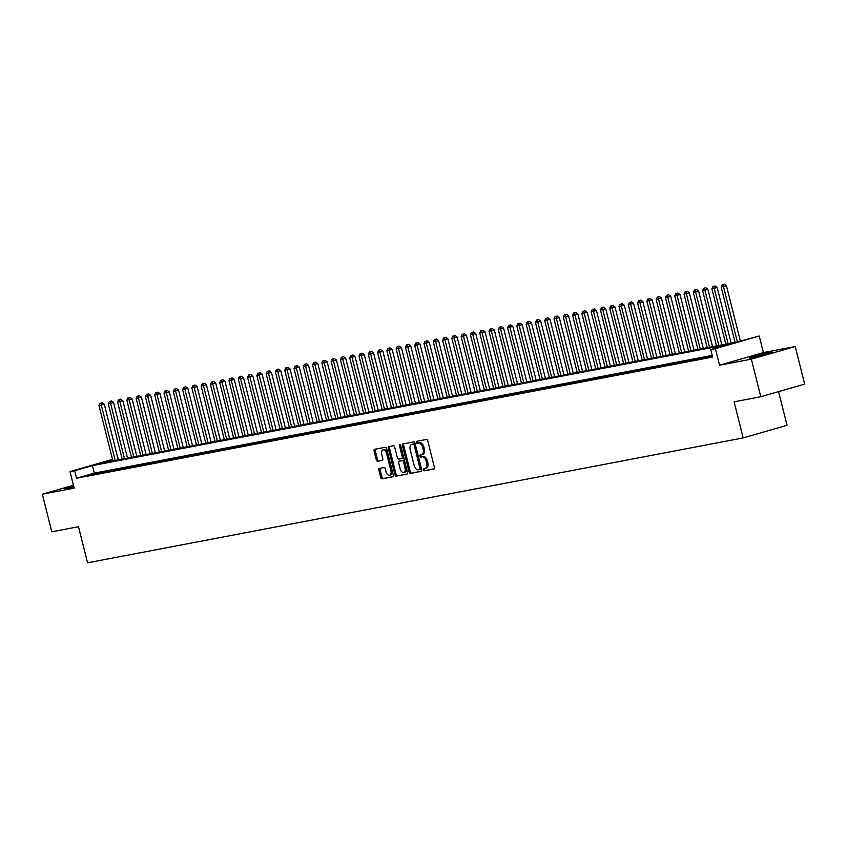 <?xml version="1.0" encoding="UTF-8"?>
<svg xmlns="http://www.w3.org/2000/svg" width="847" height="847" viewBox="0 0 847 847"><rect width="100%" height="100%" fill="white"/><g stroke="black" fill="none" stroke-linecap="round" stroke-linejoin="round"><path stroke-width="1.27" d="M423.278 469.905A1.069 0.646 -106 0 0 424.178 470.816L433.865 468.973A1.525 0.921 -106 0 0 433.918 468.963A1.525 0.921 -106 0 0 434.405 467.322L427.735 440.747A1.525 0.921 -106 0 0 426.443 439.445L416.766 441.287A1.069 0.646 -106 0 0 417.285 443.362L418.534 443.119A4.881 2.965 -106 0 1 422.642 447.29L423.193 449.503A4.881 2.965 -106 0 1 421.626 454.744A4.881 2.965 -106 0 1 421.467 454.786L420.207 455.019A1.069 0.646 -106 0 0 420.726 457.084L421.986 456.851A4.881 2.965 -106 0 1 426.083 461.012L426.644 463.235A4.881 2.965 -106 0 1 425.078 468.476A4.881 2.965 -106 0 1 424.919 468.507L423.659 468.751A1.069 0.646 -106 0 0 423.278 469.905M424.591 468.571A1.069 0.646 -106 0 0 425.363 470.477L434.183 468.793M417.687 441.118A1.069 0.646 -106 0 0 418.471 443.013L419.72 442.78L418.534 443.119M421.139 454.839A1.069 0.646 -106 0 0 421.912 456.745L423.172 456.512L421.986 456.851M73.551 485.755A12.112 0.54 -14.1 0 0 64.605 488.55A12.112 0.54 -14.1 0 0 67.104 488.253A12.112 0.54 -14.1 0 0 73.816 486.771M751.967 357.783A12.112 0.54 -14.1 0 0 765.106 354.681A12.112 0.54 -14.1 0 0 772.951 352.183A12.112 0.54 -14.1 0 0 770.452 352.468A12.112 0.54 -14.1 0 0 757.313 355.581A12.112 0.54 -14.1 0 0 749.468 358.08A12.112 0.54 -14.1 0 0 751.967 357.783M379.435 468.433A1.525 0.921 -106 0 0 379.382 468.444A1.525 0.921 -106 0 0 378.895 470.085L380.758 477.539A1.525 0.921 -106 0 0 382.05 478.841L392.796 476.797A1.525 0.921 -106 0 0 392.849 476.787A1.525 0.921 -106 0 0 393.336 475.146L386.666 448.571A1.525 0.921 -106 0 0 385.385 447.269L374.628 449.312A1.525 0.921 -106 0 0 374.575 449.334A1.525 0.921 -106 0 0 374.088 450.964L376.354 459.974A1.525 0.921 -106 0 0 377.635 461.276L382.23 460.397A1.525 0.921 -106 0 0 382.283 460.387A1.525 0.921 -106 0 0 382.78 458.746L381.658 454.278A4.076 2.477 -106 0 1 382.971 449.905A4.076 2.477 -106 0 1 386.528 453.357L390.922 470.847A4.076 2.477 -106 0 1 389.609 475.231A4.076 2.477 -106 0 1 386.052 471.779L385.311 468.857A1.525 0.921 -106 0 0 384.03 467.555L379.435 468.433M712.232 355.412L94.313 473.124L76.537 478.237L74.642 470.71L70.005 471.599L112.503 459.37M760.797 396.735L751.353 359.139L795.206 346.529L804.65 384.125L760.797 396.735L734.105 401.827L743.168 437.92L87.559 562.81L78.496 526.718L51.794 531.8L42.35 494.203L74.155 488.147L70.005 471.599M795.206 346.529L763.401 352.585L719.548 365.195L751.353 359.139M719.548 365.195L715.397 348.646L710.749 349.536L728.526 344.422L92.418 465.606L74.642 470.71M76.537 478.237L712.645 357.053L710.749 349.536M409.112 472.139A1.525 0.921 -106 0 0 410.393 473.441L421.15 471.398A1.525 0.921 -106 0 0 421.203 471.377A1.525 0.921 -106 0 0 421.69 469.746L415.019 443.172A1.525 0.921 -106 0 0 413.728 441.869L402.981 443.913A1.525 0.921 -106 0 0 402.928 443.923A1.525 0.921 -106 0 0 402.431 445.564L409.112 472.139L410.297 471.8A1.525 0.921 -106 0 0 411.578 473.102L421.467 471.218M406.973 474.098L396.216 476.141A1.525 0.921 -106 0 1 394.935 474.839L388.265 448.264A1.525 0.921 -106 0 1 388.752 446.634A1.525 0.921 -106 0 1 388.805 446.613L393.41 445.744A1.525 0.921 -106 0 1 394.691 447.047L397.391 457.825A1.525 0.921 -106 0 0 398.672 459.127L401.732 458.545A1.525 0.921 -106 0 0 401.785 458.523A1.525 0.921 -106 0 0 402.272 456.893L399.456 445.67A1.069 0.646 -106 0 1 400.726 445.427L407.513 472.446A1.525 0.921 -106 0 1 407.026 474.087A1.525 0.921 -106 0 1 406.973 474.098L407.079 474.066M73.435 485.267L42.35 494.203M712.422 356.174L711.48 356.439L712.443 356.259M702.195 358.207L710.728 356.301L702.195 358.207M692.91 359.975L701.443 358.069L692.91 359.975M683.624 361.743L692.158 359.837L683.624 361.743M674.339 363.522L682.873 361.605L674.339 363.522M665.054 365.29L673.587 363.374L665.054 365.29M655.769 367.058L664.302 365.142L655.769 367.058M646.483 368.826L655.017 366.91L646.483 368.826M637.188 370.594L645.732 368.678L637.188 370.594M627.902 372.362L636.436 370.446L627.902 372.362M618.617 374.13L627.151 372.214L618.617 374.13M609.332 375.899L617.865 373.982L609.332 375.899M600.047 377.667L608.58 375.761L600.047 377.667M590.761 379.435L599.295 377.529L590.761 379.435M581.476 381.203L590.01 379.297L581.476 381.203M572.191 382.982L580.724 381.065L572.191 382.982M562.906 384.75L571.439 382.833L562.906 384.75M553.62 386.518L562.154 384.602L553.62 386.518M544.325 388.286L552.869 386.37L544.325 388.286M535.039 390.054L543.573 388.138L535.039 390.054M525.754 391.822L534.288 389.906L525.754 391.822M516.469 393.59L525.002 391.674L516.469 393.59M507.184 395.358L515.717 393.442L507.184 395.358M497.898 397.127L506.432 395.221L497.898 397.127M488.613 398.895L497.147 396.989L488.613 398.895M479.328 400.663L487.861 398.757L479.328 400.663M470.043 402.441L478.576 400.525L470.043 402.441M460.757 404.21L469.291 402.293L460.757 404.21M451.472 405.978L460.006 404.061L451.472 405.978M442.176 407.746L450.72 405.829L442.176 407.746M432.891 409.514L441.425 407.598L432.891 409.514M423.606 411.282L432.139 409.366L423.606 411.282M414.321 413.05L422.854 411.134L414.321 413.05M405.035 414.818L413.569 412.902L405.035 414.818M395.75 416.586L404.284 414.67L395.75 416.586M386.465 418.354L394.998 416.449L386.465 418.354M377.18 420.123L385.713 418.217L377.18 420.123M367.894 421.891L376.428 419.985L367.894 421.891M358.609 423.669L367.143 421.753L358.609 423.669M349.313 425.438L357.858 423.521L349.313 425.438M340.028 427.206L348.562 425.289L340.028 427.206M330.743 428.974L339.276 427.057L330.743 428.974M321.458 430.742L329.991 428.826L321.458 430.742M312.172 432.51L320.706 430.594L312.172 432.51M302.887 434.278L311.421 432.362L302.887 434.278M293.602 436.046L302.135 434.13L293.602 436.046M284.317 437.814L292.85 435.909L284.317 437.814M275.031 439.582L283.565 437.677L275.031 439.582M265.746 441.351L274.28 439.445L265.746 441.351M256.45 443.129L264.995 441.213L256.45 443.129M247.165 444.897L255.699 442.981L247.165 444.897M237.88 446.665L246.413 444.749L237.88 446.665M228.595 448.434L237.128 446.517L228.595 448.434M219.309 450.202L227.843 448.285L219.309 450.202M210.024 451.97L218.558 450.053L210.024 451.97M200.739 453.738L209.273 451.822L200.739 453.738M191.454 455.506L199.987 453.59L191.454 455.506M182.169 457.274L190.702 455.358L182.169 457.274M172.883 459.042L181.417 457.136L172.883 459.042M163.598 460.81L172.132 458.905L163.598 460.81M154.302 462.578L162.846 460.673L154.302 462.578M145.017 464.357L153.551 462.441L145.017 464.357M135.732 466.125L144.265 464.209L135.732 466.125M126.447 467.893L134.98 465.977L126.447 467.893M117.161 469.662L125.695 467.745L117.161 469.662M107.876 471.43L116.41 469.513L107.876 471.43M98.591 473.198L107.124 471.281L98.591 473.198M97.839 473.05L89.306 474.966L97.839 473.05M743.168 437.92L787.022 425.31L778.562 391.632M117.828 458.227L118.495 458.1L117.839 458.291M118.908 459.752L118.495 458.1M112.609 459.794L100.719 463.214L736.826 342.04L759.24 336.037L715.397 348.646M763.401 352.585L759.24 336.037M94.313 473.124L92.418 465.606M425.236 468.423L426.094 468.169A4.881 2.965 -106 0 0 426.263 468.126A4.881 2.965 -106 0 0 427.83 462.886L426.644 463.235M423.172 456.512A4.881 2.965 -106 0 1 427.269 460.673L427.83 462.886M421.785 454.691L422.653 454.437A4.881 2.965 -106 0 0 422.812 454.405A4.881 2.965 -106 0 0 424.379 449.164L423.193 449.503M419.72 442.78A4.881 2.965 -106 0 1 423.828 446.941L424.379 449.164M403.839 443.754A1.525 0.921 -106 0 0 403.617 445.226L410.297 471.8M419.625 469.513A1.069 0.646 -106 0 0 420.006 468.359L414.151 445.035A1.069 0.646 -106 0 0 413.251 444.124L411.928 444.379A4.881 2.965 -106 0 0 411.769 444.41A4.881 2.965 -106 0 0 410.192 449.662L414.204 465.596A4.881 2.965 -106 0 0 418.302 469.767L420.843 469.164A1.069 0.646 -106 0 0 421.192 468.02L420.006 468.359M419.699 469.503L420.811 469.174A1.069 0.646 -106 0 0 420.843 469.164M412.796 444.124A4.881 2.965 -106 0 1 412.955 444.072A4.881 2.965 -106 0 1 413.114 444.04L414.437 443.786A1.069 0.646 -106 0 1 415.326 444.696L421.192 468.02M407.291 473.918L396.216 476.141M389.673 446.454A1.525 0.921 -106 0 0 389.451 447.925L396.121 474.5A1.525 0.921 -106 0 0 397.402 475.802M401.827 458.513L402.918 458.195A1.525 0.921 -106 0 0 402.971 458.185A1.525 0.921 -106 0 0 403.458 456.554L400.642 445.331L399.456 445.67M400.208 469.005A4.076 2.477 -106 0 0 403.765 472.457A4.076 2.477 -106 0 0 405.078 468.073L403.532 461.911A1.525 0.921 -106 0 0 402.251 460.609L399.191 461.192A1.525 0.921 -106 0 0 399.149 461.202A1.525 0.921 -106 0 0 398.651 462.843L400.208 469.005M403.765 472.457L404.951 472.118A4.076 2.477 -106 0 0 406.264 467.735L405.078 468.073M400.282 460.874A1.525 0.921 -106 0 1 400.335 460.863A1.525 0.921 -106 0 1 400.377 460.853L403.437 460.27A1.525 0.921 -106 0 1 404.718 461.573L406.264 467.735M389.609 475.231L390.795 474.892A4.076 2.477 -106 0 0 392.108 470.509L390.922 470.847M382.971 449.905L384.146 449.556A4.076 2.477 -106 0 1 387.714 453.007L392.108 470.509M375.496 449.154A1.525 0.921 -106 0 0 375.274 450.625L377.54 459.635A1.525 0.921 -106 0 0 378.821 460.937L382.548 460.217M380.303 468.275A1.525 0.921 -106 0 0 380.07 469.746L381.944 477.2A1.525 0.921 -106 0 0 383.225 478.502L393.114 476.617M740.342 341.023L726.451 285.757L721.168 287.048L735.069 342.368M737.377 341.881L723.486 286.604L723.19 284.528L724.376 284.19L723.19 284.528M721.168 287.048L722.269 284.708M724.376 284.19L726.451 285.757M731.13 343.12L717.165 287.525L711.882 288.816L725.784 344.136M728.102 343.702L714.201 288.372L713.905 286.297L715.09 285.958L713.905 286.297M711.882 288.816L712.973 286.477M715.09 285.958L717.165 287.525M721.845 344.888L707.88 289.293L702.597 290.585L716.488 345.904M718.817 345.47L704.916 290.14L704.619 288.065L705.805 287.726L704.619 288.065M702.597 290.585L703.688 288.245M705.805 287.726L707.88 289.293M712.56 346.656L698.595 291.061L693.312 292.353L707.203 347.683M709.532 347.238L695.631 291.908L695.334 289.833L696.52 289.494L695.334 289.833M693.312 292.353L694.402 290.013M696.52 289.494L698.595 291.061M703.275 348.424L689.31 292.829L684.027 294.121L697.917 349.451M700.247 349.006L686.345 293.687L686.049 291.601L687.235 291.262L686.049 291.601M684.027 294.121L685.117 291.781M687.235 291.262L689.31 292.829M693.989 350.192L680.025 294.597L674.741 295.889L688.632 351.219M690.951 350.774L677.06 295.455L676.764 293.369L677.949 293.03L676.764 293.369M674.741 295.889L675.832 293.549M677.949 293.03L680.025 294.597M684.704 351.971L670.739 296.365L665.456 297.668L679.347 352.987M681.666 352.543L667.775 297.223L667.478 295.137L668.664 294.798L667.478 295.137M665.456 297.668L666.547 295.317M668.664 294.798L670.739 296.365M675.419 353.739L661.454 298.133L656.16 299.436L670.062 354.755M672.38 354.311L658.49 298.991L658.193 296.916L659.368 296.566L658.193 296.916M656.16 299.436L657.261 297.085M659.368 296.566L661.454 298.133M666.134 355.507L652.169 299.902L646.875 301.204L660.776 356.523M663.095 356.079L649.204 300.759L648.897 298.684L650.083 298.335L648.897 298.684M646.875 301.204L647.976 298.853M650.083 298.335L652.169 299.902M656.838 357.275L642.873 301.68L637.59 302.972L651.491 358.292M653.81 357.847L639.919 302.527L639.612 300.452L640.798 300.113L639.612 300.452M637.59 302.972L638.691 300.621M640.798 300.113L642.873 301.68M647.553 359.043L633.588 303.448L628.305 304.74L642.206 360.06M644.525 359.615L630.623 304.295L630.327 302.22L631.513 301.881L630.327 302.22M628.305 304.74L629.406 302.4M631.513 301.881L633.588 303.448M638.267 360.811L624.303 305.216L619.019 306.508L632.921 361.828M635.239 361.394L621.338 306.063L621.042 303.988L622.227 303.65L621.042 303.988M619.019 306.508L620.11 304.168M622.227 303.65L624.303 305.216M628.982 362.58L615.017 306.985L609.734 308.276L623.636 363.596M625.954 363.162L612.053 307.832L611.756 305.756L612.942 305.418L611.756 305.756M609.734 308.276L610.825 305.936M612.942 305.418L615.017 306.985M619.697 364.348L605.732 308.753L600.449 310.044L614.34 365.364M616.669 364.93L602.768 309.6L602.471 307.525L603.657 307.186L602.471 307.525M600.449 310.044L601.539 307.705M603.657 307.186L605.732 308.753M610.412 366.116L596.447 310.521L591.164 311.812L605.054 367.143M607.384 366.698L593.482 311.368L593.186 309.293L594.372 308.954L593.186 309.293M591.164 311.812L592.254 309.473M594.372 308.954L596.447 310.521M601.126 367.884L587.162 312.289L581.878 313.581L595.769 368.911M598.098 368.466L584.197 313.146L583.901 311.061L585.086 310.722L583.901 311.061M581.878 313.581L582.969 311.241M585.086 310.722L587.162 312.289M591.841 369.652L577.876 314.057L572.593 315.349L586.484 370.679M588.803 370.234L574.912 314.915L574.615 312.829L575.801 312.49L574.615 312.829M572.593 315.349L573.684 313.009M575.801 312.49L577.876 314.057M582.556 371.42L568.591 315.825L563.308 317.117L577.199 372.447M579.517 372.002L565.627 316.683L565.33 314.597L566.516 314.258L565.33 314.597M563.308 317.117L564.398 314.777M566.516 314.258L568.591 315.825M573.271 373.199L559.306 317.593L554.012 318.896L567.913 374.215M570.232 373.771L556.341 318.451L556.034 316.376L557.22 316.026L556.034 316.376M554.012 318.896L555.113 316.545M557.22 316.026L559.306 317.593M563.975 374.967L550.01 319.361L544.727 320.664L558.628 375.983M560.947 375.539L547.056 320.219L546.749 318.144L547.935 317.794L546.749 318.144M544.727 320.664L545.828 318.313M547.935 317.794L550.01 319.361M554.69 376.735L540.725 321.129L535.442 322.432L549.343 377.751M551.662 377.307L537.771 321.987L537.464 319.912L538.65 319.563L537.464 319.912M535.442 322.432L536.543 320.081M538.65 319.563L540.725 321.129M545.404 378.503L531.44 322.908L526.156 324.2L540.058 379.52M542.376 379.075L528.475 323.755L528.179 321.68L529.364 321.341L528.179 321.68M526.156 324.2L527.247 321.849M529.364 321.341L531.44 322.908M536.119 380.271L522.154 324.676L516.871 325.968L530.773 381.288M533.091 380.843L519.19 325.523L518.893 323.448L520.079 323.109L518.893 323.448M516.871 325.968L517.962 323.628M520.079 323.109L522.154 324.676M526.834 382.039L512.869 326.444L507.586 327.736L521.477 383.056M523.806 382.622L509.905 327.291L509.608 325.216L510.794 324.877L509.608 325.216M507.586 327.736L508.676 325.396M510.794 324.877L512.869 326.444M517.549 383.807L503.584 328.213L498.301 329.504L512.191 384.824M514.521 384.39L500.619 329.06L500.323 326.984L501.509 326.646L500.323 326.984M498.301 329.504L499.391 327.164M501.509 326.646L503.584 328.213M508.264 385.576L494.299 329.981L489.015 331.272L502.906 386.603M505.236 386.158L491.334 330.828L491.038 328.752L492.223 328.414L491.038 328.752M489.015 331.272L490.106 328.932M492.223 328.414L494.299 329.981M498.978 387.344L485.013 331.749L479.73 333.04L493.621 388.371M495.94 387.926L482.049 332.596L481.752 330.521L482.938 330.182L481.752 330.521M479.73 333.04L480.821 330.701M482.938 330.182L485.013 331.749M489.693 389.112L475.728 333.517L470.445 334.809L484.336 390.139M486.654 389.694L472.764 334.374L472.467 332.289L473.653 331.95L472.467 332.289M470.445 334.809L471.535 332.469M473.653 331.95L475.728 333.517M480.408 390.88L466.443 335.285L461.149 336.577L475.051 391.907M477.369 391.462L463.478 336.143L463.182 334.057L464.357 333.718L463.182 334.057M461.149 336.577L462.25 334.237M464.357 333.718L466.443 335.285M471.123 392.659L457.147 337.053L451.864 338.355L465.765 393.675M468.084 393.23L454.193 337.911L453.886 335.825L455.072 335.486L453.886 335.825M451.864 338.355L452.965 336.005M455.072 335.486L457.147 337.053M461.827 394.427L447.862 338.821L442.579 340.123L456.48 395.443M458.799 394.998L444.908 339.679L444.601 337.604L445.787 337.254L444.601 337.604M442.579 340.123L443.68 337.773M445.787 337.254L447.862 338.821M452.542 396.195L438.577 340.589L433.293 341.892L447.195 397.211M449.513 396.767L435.612 341.447L435.316 339.372L436.501 339.022L435.316 339.372M433.293 341.892L434.395 339.541M436.501 339.022L438.577 340.589M443.256 397.963L429.291 342.368L424.008 343.66L437.91 398.979M440.228 398.535L426.327 343.215L426.03 341.14L427.216 340.801L426.03 341.14M424.008 343.66L425.099 341.309M427.216 340.801L429.291 342.368M433.971 399.731L420.006 344.136L414.723 345.428L428.614 400.747M430.943 400.303L417.042 344.983L416.745 342.908L417.931 342.569L416.745 342.908M414.723 345.428L415.813 343.088M417.931 342.569L420.006 344.136M424.686 401.499L410.721 345.904L405.438 347.196L419.329 402.516M421.658 402.081L407.756 346.751L407.46 344.676L408.646 344.337L407.46 344.676M405.438 347.196L406.528 344.856M408.646 344.337L410.721 345.904M415.401 403.267L401.436 347.672L396.152 348.964L410.043 404.284M412.373 403.85L398.471 348.519L398.175 346.444L399.361 346.105L398.175 346.444M396.152 348.964L397.243 346.624M399.361 346.105L401.436 347.672M406.115 405.035L392.15 349.44L386.867 350.732L400.758 406.052M403.077 405.618L389.186 350.287L388.889 348.212L390.075 347.873L388.889 348.212M386.867 350.732L387.958 348.392M390.075 347.873L392.15 349.44M396.83 406.804L382.865 351.209L377.582 352.5L391.473 407.831M393.791 407.386L379.901 352.056L379.604 349.98L380.79 349.642L379.604 349.98M377.582 352.5L378.673 350.16M380.79 349.642L382.865 351.209M387.545 408.572L373.58 352.977L368.286 354.268L382.188 409.599M384.506 409.154L370.615 353.834L370.319 351.749L371.494 351.41L370.319 351.749M368.286 354.268L369.387 351.928M371.494 351.41L373.58 352.977M378.26 410.34L364.295 354.745L359.001 356.036L372.902 411.367M375.221 410.922L361.33 355.602L361.023 353.517L362.209 353.178L361.023 353.517M359.001 356.036L360.102 353.697M362.209 353.178L364.295 354.745M368.964 412.108L354.999 356.513L349.716 357.805L363.617 413.135M365.936 412.69L352.045 357.37L351.738 355.285L352.924 354.946L351.738 355.285M349.716 357.805L350.817 355.465M352.924 354.946L354.999 356.513M359.679 413.887L345.714 358.281L340.43 359.583L354.332 414.903M356.651 414.458L342.749 359.139L342.453 357.063L343.638 356.714L342.453 357.063M340.43 359.583L341.532 357.233M343.638 356.714L345.714 358.281M350.393 415.655L336.428 360.049L331.145 361.351L345.047 416.671M347.365 416.226L333.464 360.907L333.167 358.832L334.353 358.482L333.167 358.832M331.145 361.351L332.236 359.001M334.353 358.482L336.428 360.049M341.108 417.423L327.143 361.817L321.86 363.119L335.761 418.439M338.08 417.995L324.179 362.675L323.882 360.6L325.068 360.25L323.882 360.6M321.86 363.119L322.951 360.769M325.068 360.25L327.143 361.817M331.823 419.191L317.858 363.596L312.575 364.888L326.466 420.207M328.795 419.763L314.893 364.443L314.597 362.368L315.783 362.029L314.597 362.368M312.575 364.888L313.665 362.537M315.783 362.029L317.858 363.596M322.538 420.959L308.573 365.364L303.29 366.656L317.18 421.975M319.51 421.531L305.608 366.211L305.312 364.136L306.498 363.797L305.312 364.136M303.29 366.656L304.38 364.316M306.498 363.797L308.573 365.364M313.252 422.727L299.287 367.132L294.004 368.424L307.895 423.744M310.224 423.309L296.323 367.979L296.027 365.904L297.212 365.565L296.027 365.904M294.004 368.424L295.095 366.084M297.212 365.565L299.287 367.132M303.967 424.495L290.002 368.9L284.719 370.192L298.61 425.512M300.929 425.078L287.038 369.747L286.741 367.672L287.927 367.333L286.741 367.672M284.719 370.192L285.81 367.852M287.927 367.333L290.002 368.9M294.682 426.263L280.717 370.668L275.434 371.96L289.325 427.29M291.643 426.846L277.752 371.515L277.456 369.44L278.642 369.101L277.456 369.44M275.434 371.96L276.524 369.62M278.642 369.101L280.717 370.668M285.397 428.031L271.432 372.436L266.138 373.728L280.039 429.058M282.358 428.614L268.467 373.294L268.16 371.208L269.346 370.87L268.16 371.208M266.138 373.728L267.239 371.388M269.346 370.87L271.432 372.436M276.101 429.8L262.136 374.205L256.853 375.496L270.754 430.827M273.073 430.382L259.182 375.062L258.875 372.976L260.061 372.638L258.875 372.976M256.853 375.496L257.954 373.156M260.061 372.638L262.136 374.205M266.816 431.568L252.851 375.973L247.568 377.264L261.469 432.595M263.788 432.15L249.897 376.83L249.59 374.745L250.776 374.406L249.59 374.745M247.568 377.264L248.669 374.925M250.776 374.406L252.851 375.973M257.53 433.346L243.565 377.741L238.282 379.043L252.184 434.363M254.502 433.918L240.601 378.598L240.304 376.513L241.49 376.174L240.304 376.513M238.282 379.043L239.373 376.693M241.49 376.174L243.565 377.741M248.245 435.114L234.28 379.509L228.997 380.811L242.898 436.131M245.217 435.686L231.316 380.367L231.019 378.291L232.205 377.942L231.019 378.291M228.997 380.811L230.088 378.461M232.205 377.942L234.28 379.509M238.96 436.883L224.995 381.277L219.712 382.579L233.603 437.899M235.932 437.454L222.03 382.135L221.734 380.059L222.92 379.71L221.734 380.059M219.712 382.579L220.802 380.229M222.92 379.71L224.995 381.277M229.675 438.651L215.71 383.056L210.427 384.347L224.317 439.667M226.647 439.222L212.745 383.903L212.449 381.828L213.635 381.489L212.449 381.828M210.427 384.347L211.517 381.997M213.635 381.489L215.71 383.056M220.389 440.419L206.424 384.824L201.141 386.116L215.032 441.435M217.361 440.991L203.46 385.671L203.164 383.596L204.349 383.257L203.164 383.596M201.141 386.116L202.232 383.776M204.349 383.257L206.424 384.824M211.104 442.187L197.139 386.592L191.856 387.884L205.747 443.203M208.066 442.769L194.175 387.439L193.878 385.364L195.064 385.025L193.878 385.364M191.856 387.884L192.947 385.544M195.064 385.025L197.139 386.592M201.819 443.955L187.854 388.36L182.571 389.652L196.462 444.971M198.78 444.537L184.89 389.207L184.593 387.132L185.779 386.793L184.593 387.132M182.571 389.652L183.661 387.312M185.779 386.793L187.854 388.36M192.534 445.723L178.569 390.128L173.275 391.42L187.176 446.74M189.495 446.305L175.604 390.975L175.308 388.9L176.483 388.561L175.308 388.9M173.275 391.42L174.376 389.08M176.483 388.561L178.569 390.128M183.248 447.491L169.273 391.896L163.99 393.188L177.891 448.518M180.21 448.074L166.319 392.743L166.012 390.668L167.198 390.329L166.012 390.668M163.99 393.188L165.091 390.848M167.198 390.329L169.273 391.896M173.953 449.259L159.988 393.664L154.705 394.956L168.606 450.286M170.925 449.842L157.034 394.522L156.727 392.436L157.913 392.097L156.727 392.436M154.705 394.956L155.806 392.616M157.913 392.097L159.988 393.664M164.667 451.028L150.702 395.433L145.419 396.724L159.321 452.054M161.639 451.61L147.738 396.29L147.442 394.204L148.627 393.866L147.442 394.204M145.419 396.724L146.52 394.384M148.627 393.866L150.702 395.433M155.382 452.806L141.417 397.201L136.134 398.492L150.035 453.823M152.354 453.378L138.453 398.058L138.156 395.973L139.342 395.634L138.156 395.973M136.134 398.492L137.225 396.152M139.342 395.634L141.417 397.201M146.097 454.574L132.132 398.969L126.849 400.271L140.74 455.591M143.069 455.146L129.168 399.826L128.871 397.751L130.057 397.402L128.871 397.751M126.849 400.271L127.939 397.921M130.057 397.402L132.132 398.969M136.812 456.342L122.847 400.737L117.564 402.039L131.454 457.359M133.784 456.914L119.882 401.594L119.586 399.519L120.772 399.17L119.586 399.519M117.564 402.039L118.654 399.689M120.772 399.17L122.847 400.737M127.526 458.111L113.562 402.516L108.278 403.807L122.169 459.127M124.498 458.682L110.597 403.363L110.301 401.287L111.486 400.949L110.301 401.287M108.278 403.807L109.369 401.457M111.486 400.949L113.562 402.516M118.241 459.879L104.276 404.284L98.993 405.575L112.884 460.895M115.203 460.45L101.312 405.131L101.015 403.056L102.201 402.717L101.015 403.056M98.993 405.575L100.084 403.225M102.201 402.717L104.276 404.284M425.363 470.477L424.178 470.816M418.471 443.013L417.285 443.362M421.912 456.745L420.726 457.084M427.269 460.673L426.083 461.012M423.828 446.941L422.642 447.29M403.617 445.226L402.431 445.564M411.578 473.102L410.393 473.441M415.326 444.696L414.151 445.035M414.437 443.786L413.251 444.124M413.114 444.04L411.928 444.379M396.121 474.5L394.935 474.839M389.451 447.925L388.265 448.264M403.458 456.554L402.272 456.893M404.718 461.573L403.532 461.911M403.437 460.27L402.251 460.609M400.377 460.853L399.191 461.192M387.714 453.007L386.528 453.357M378.821 460.937L377.635 461.276M377.54 459.635L376.354 459.974M375.274 450.625L374.088 450.964M383.225 478.502L382.05 478.841M381.944 477.2L380.758 477.539M380.07 469.746L378.895 470.085M426.263 468.126L425.078 468.476M422.812 454.405L421.626 454.744M412.955 444.072L411.769 444.41M402.971 458.185L401.785 458.523M400.335 460.863L399.149 461.202"/></g></svg>

